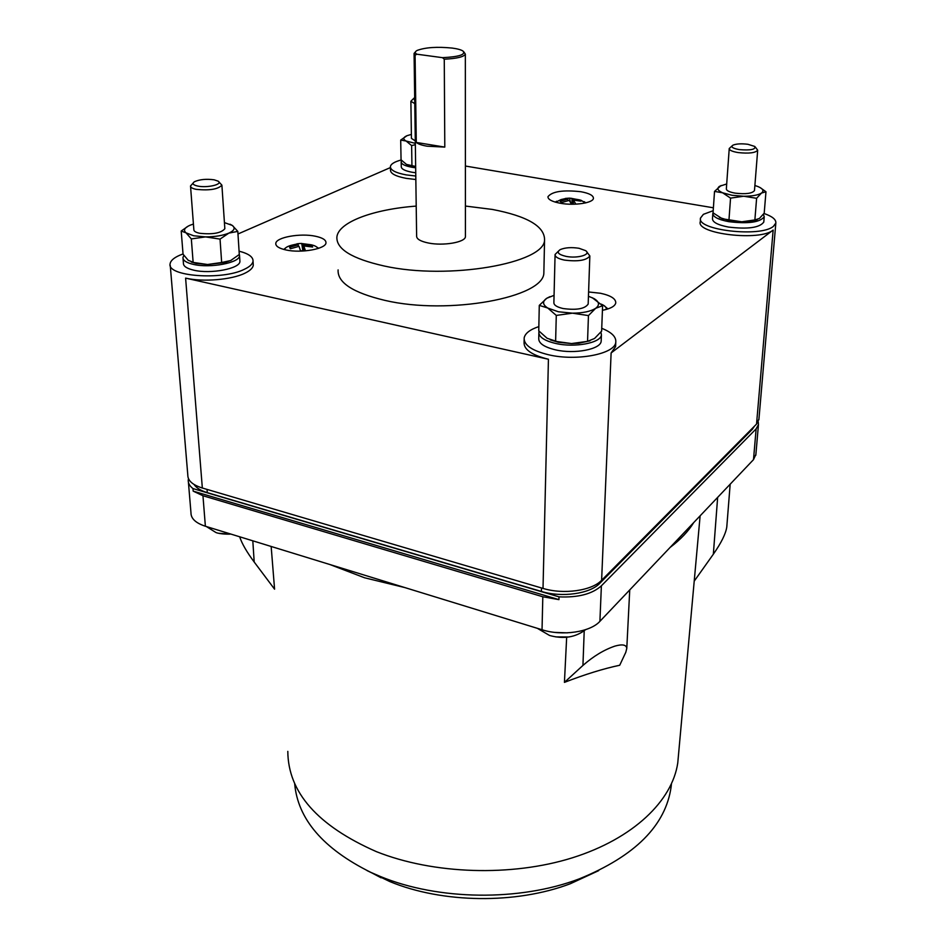 <?xml version="1.0" encoding="UTF-8"?>
<svg xmlns="http://www.w3.org/2000/svg" width="946" height="946" viewBox="0 0 946 946"><rect width="100%" height="100%" fill="white"/><g stroke="black" fill="none" stroke-linecap="round" stroke-linejoin="round"><path stroke-width="1.42" d="M565.945 256.354C558.199 254.486 556.307 252.227 560.269 249.59C565.164 247.556 571.419 247.119 579.047 248.29L585.609 250.643C591.735 254.557 577.45 258.778 565.945 256.354M197.832 186.09C192.972 184.99 191.849 183.536 194.438 181.727C199.689 179.409 206.263 178.77 214.151 179.811L218.065 181.135C223.54 184.186 207.552 188.159 197.832 186.09M739.287 149.61C732.653 148.38 730.537 146.89 732.961 145.164C736.378 143.78 741.368 143.485 747.919 144.289L754.766 146.453C755.854 149.48 750.698 150.532 739.287 149.61M598.629 870.663L570.379 883.718C516.173 904.305 442.551 903.418 389.705 881.518L367.001 870.568M586.544 251.553L589.843 255.94C586.567 260.398 578.112 261.782 564.466 260.103C558.105 258.755 554.971 256.874 555.077 254.486L558.294 251.305M218.644 181.62L221.896 185.156C218.065 189.295 209.539 190.69 196.295 189.366C192.357 188.561 190.43 187.426 190.513 185.972L193.067 183.169M755.275 146.997L757.687 150.213C755.44 152.921 748.936 153.713 738.187 152.578C732.239 151.585 729.26 150.225 729.236 148.51L731.968 145.991M294.644 783.43C297.683 819.011 323.071 848.657 370.82 872.366L380.268 876.445C438.294 900.497 519.744 901.479 579.295 878.858C635.121 856.106 665.748 825.409 671.14 786.765L671.435 783.962M555.066 255.053L553.883 302.554C553.777 305.109 556.863 307.095 563.142 308.538C576.587 310.323 584.924 308.834 588.176 304.068L588.187 303.5M190.56 186.516L193.847 229.63C193.776 231.191 195.692 232.397 199.582 233.26C212.661 234.667 221.08 233.154 224.841 228.719L224.805 228.152M729.224 148.735L726.351 188.798C726.362 190.631 729.307 192.085 735.184 193.15C745.803 194.356 752.236 193.492 754.482 190.584L754.494 190.347M414.726 100.56L413.875 98.218L414.691 97.84M619.713 665.251C603.382 668.704 584.947 674.415 564.431 682.373L582.937 665.44C593.402 656.228 604.068 649.784 614.924 646.106C622.433 643.978 626.382 644.746 626.784 648.4L625.791 652.314L619.713 665.251M694.21 581.14L713.343 554.202C721.266 542.862 725.736 533.816 726.776 527.076L726.859 526M554.072 295.329L546.753 298.274C542.212 301.455 542.555 304.707 547.769 308.041L558.341 311.754L572.436 313.173C582.961 313.091 590.706 311.459 595.673 308.301C599.93 305.014 599.338 301.762 593.899 298.522L588.447 296.252M193.422 224.048L190.146 225.195C184.458 227.679 183.098 230.233 186.066 232.858L193.634 235.767L205.53 236.902C214.99 236.843 222.759 235.589 228.849 233.118C234.371 230.564 235.53 228.01 232.338 225.455L224.427 222.594M726.694 183.973L719.575 186.279C716.63 188.396 717.647 190.572 722.626 192.795L732.015 195.278L743.733 196.248C752.212 196.212 758.136 195.148 761.483 193.067C764.238 190.891 763.055 188.727 757.947 186.551L754.884 185.511M414.774 103.622L410.883 101.281L413.106 98.987M239.669 536.784C241.892 543.56 246.74 551.967 254.202 562.03L274.577 589.181L271.159 546.457M287.809 751.372C288.104 792.358 317.62 825.775 376.378 851.637C433.54 874.4 511.526 876.895 572.472 857.774C633.465 838.57 672.299 800.73 677.774 762.854L678.519 754.577M564.431 682.373L566.666 637.226M693.749 522.535C688.44 531.226 680.541 539.551 670.052 547.486C680.541 539.551 688.44 531.226 693.749 522.535M329.894 564.526L364.565 577.781L404.876 587.584L364.565 577.781L329.882 564.526M592.243 297.694L602.602 305.712L595.673 308.301L588.447 315.586L572.436 313.173L556.283 315.42L547.769 308.041L539.279 305.381L546.753 298.274L549.933 296.666M230.008 224.202L232.338 225.455L237.813 231.392L228.849 233.118L220.04 239.102L205.53 236.902L191.329 238.924L186.066 232.858L181.206 231.037L188.313 226.047M760.217 187.627L765.964 191.766L761.483 193.067L756.611 198.293L743.733 196.248L730.548 198.116L722.626 192.795L714.526 191.411L721.089 185.499M410.883 101.541L411.439 138.388L415.294 140.907M539.279 305.381L538.759 330.828L547.072 338.254L556.922 341.541L571.526 343.564L587.549 341.352L588.447 315.586M556.283 315.42L555.621 341.199M587.549 341.352L594.561 338.479L601.621 331.147L602.602 305.712M181.206 231.037L183.051 254.178L188.23 260.304L193.835 262.515L207.552 264.502L221.66 262.503L220.04 239.102M191.329 238.924L193.138 262.338M221.66 262.503L230.67 260.552L239.291 254.509L237.813 231.392M714.526 191.411L713.048 212.838L722.354 218.798L741.77 221.79L754.873 219.945L756.611 198.293M730.548 198.116L728.976 219.779M754.873 219.945L759.413 218.455L764.202 213.181L765.964 191.766M573.264 204.194L573.382 200.103L575.818 204.04L572.756 204.23M570.379 202.054L569.527 198.128L579.591 199.866L580.95 201.143L573.382 200.103M579.591 199.866L578.881 200.635M572.023 198.837L571.869 204.23M567.813 200.647L567.86 199.145L565.377 198.435L569.527 198.128M571.573 204.23L569.196 200.41L561.498 202.586L560.174 201.309L567.86 199.145M304.033 250.548L303.82 245.972L305.333 250.477L300.521 250.856L299.031 246.338L290.351 248.763L289.606 247.249L298.262 244.837L296.961 243.82L299.326 243.548L301.715 243.453L303.039 244.458L303.323 250.595M303.039 244.458L311.825 245.511L312.629 247.012L303.82 245.972M311.825 245.511L310.832 246.61M302.862 250.631L301.715 243.453M298.345 246.457L298.262 244.837M291.049 248.479L289.606 247.249M411.38 134.403L406.981 135.704C403.079 137.43 402.795 139.204 406.106 141.025L415.329 143.354M589.949 340.832L578.798 343.221L571.526 343.564L558.447 342.286L550.336 339.898M231.344 260.233L224.947 262.503L207.552 264.502L196.153 263.414L191.317 262.018M757.297 219.59L752.827 220.867L741.77 221.79L730.135 220.785L719.457 217.545M416.784 54.194L442.503 57.671C459.094 56.819 465.929 54.608 463.008 51.049C461.092 49.783 457.509 48.79 452.259 48.08C437.147 46.591 425.452 47.371 417.186 50.41C414.833 51.64 414.703 52.905 416.784 54.194L415.081 55.246L414.064 53.425L415.4 51.935M415.353 144.679L411.628 145.578L406.106 141.025L400.702 140.079L406.981 135.704M542.815 596.76L202.952 495.739L193.185 491.128L192.972 488.574L559.015 596.855L558.932 599.634L542.815 596.76L542.034 629.764C562.243 636.303 590.328 632.117 599.906 621.333L753.501 459.638L755.889 454.399M188.42 482.294L190.974 512.803C190.938 518.585 195.739 523.067 205.377 526.236L542.034 629.764M558.932 599.634L193.185 491.128M600.935 332.022L601.42 334.896C600.994 342.925 574.73 347.951 555.633 343.445C544.234 340.69 538.652 336.894 538.877 332.046L539.09 331.206M239.255 253.989L239.551 255.68C239.776 262.787 210.308 268.475 193.374 264.383C186.303 262.728 182.826 260.422 182.956 257.442L183.891 255.396M763.387 214.293L764.226 216.74C760.111 222.334 748.321 223.977 728.869 221.683C718.168 219.626 712.823 216.847 712.835 213.347L713.071 212.661M442.503 57.671L444.265 59.208L444.797 147.103L416.287 142.444L415.081 55.246M463.895 51.924L465.337 54.147C463.907 56.878 456.883 58.569 444.265 59.208M444.797 147.103L427.143 146.192C421.774 145.282 418.156 144.029 416.287 142.444M400.702 140.079L401.057 159.827L406.496 164.427L415.661 166.461M411.628 145.578L411.936 165.526M758.243 421.774L758.456 424.612L756.138 428.869L601.384 585.811C592.243 594.029 578.124 597.706 559.015 596.855M192.972 488.574C189.661 486.031 188.088 483.217 188.23 480.13L188.467 478.629M601.218 340.146L601.171 341.222C600.757 349.31 574.529 354.383 555.468 349.843C544.092 347.076 538.51 343.244 538.747 338.361L538.853 333.217M239.846 260.339L239.917 261.415C240.154 268.581 210.733 274.316 193.824 270.201C186.764 268.534 183.288 266.204 183.418 263.201L183.051 258.577M763.824 221.636L763.789 222.074C759.662 227.726 747.896 229.381 728.479 227.064C717.789 224.994 712.456 222.192 712.48 218.656L712.811 213.82M414.076 53.993L416.63 236.027C416.512 238.983 420.367 241.301 428.195 242.968C443.118 246.137 465.326 242.33 465.42 236.701L465.42 235.956M415.661 166.851L406.863 164.616M194.084 484.494C196.354 487.935 200.753 490.655 207.292 492.641L541.419 591.451C561.794 597.801 590.115 593.757 599.776 583.327L752.342 429.307L754.364 426.279M538.842 326.607C529.985 329.551 525.089 333.335 524.155 337.947C523.8 345.054 531.924 350.659 548.538 354.762C576.587 361.502 615.231 353.993 615.787 342.156C616.295 336.847 611.613 332.235 601.727 328.321M183.039 253.954L179.728 255.243C173.78 257.844 170.576 260.706 170.114 263.804C166.543 276.409 222.44 280.607 244.482 269.232C249.791 266.713 252.641 264.029 253.043 261.179C253.221 256.934 248.561 253.599 239.078 251.187M713.201 210.686L703.41 214.328L700.537 218.006C696.02 230.103 760.702 237.671 773.473 226.295L775.838 223.02C776.169 219.507 772.22 216.327 763.978 213.489M465.408 206.051L492.334 209.433C527.135 216.126 544.541 226.236 544.565 239.764C545.168 263.26 448.522 280.383 384.147 265.992C351.865 258.696 336.114 248.987 336.894 236.867C338.656 221.991 373.575 209.267 416.216 206.098M415.672 167.785L412.007 167.276C404.746 165.917 401.128 164.048 401.175 161.648L401.695 160.524M170.256 265.495L187.805 475.046C187.746 480.627 192.594 484.943 202.338 488.018L543.016 588.412C563.497 594.762 591.936 590.718 601.621 580.276L756.54 424.08L758.94 419.031M615.669 345.018L615.598 346.579L611.116 352.953L773.154 230.044C760.395 241.49 695.771 233.887 700.288 221.719L700.489 218.715M253.185 263.603L253.28 265.187C252.889 268.049 250.04 270.745 244.742 273.288C231.534 279.791 202.822 282.204 185.605 278.124L548.432 359.255C531.841 355.14 523.729 349.5 524.084 342.357L524.131 339.709M580.927 191.731C589.252 193.28 593.414 195.479 593.426 198.305C593.319 202.976 574.163 205.873 560.198 203.236C551.991 201.652 547.911 199.476 547.947 196.709C552.121 191.423 563.118 189.768 580.927 191.731M315.456 236.24C322.551 237.753 326.051 239.929 325.98 242.791C326.098 248.869 301.242 253.422 286.035 249.969C279.094 248.42 275.676 246.267 275.783 243.489C275.854 237.316 300.402 232.917 315.456 236.24M588.589 291.959L600.521 293.272C610.773 295.519 615.858 298.735 615.775 302.909C614.983 306.244 610.537 308.703 602.425 310.312M543.915 269.705L543.855 272.767C544.388 297.411 448.711 315.42 384.951 300.39C352.976 292.763 337.355 282.606 338.1 269.894M415.743 172.751L412.089 172.243C404.829 170.871 401.222 168.979 401.27 166.567L401.187 162.192M390.426 167.572L237.978 233.981M713.402 207.801L465.385 166.035M415.838 179.527L406.248 178.368C395.653 176.346 390.391 173.556 390.473 170.008L390.414 167.383M401.199 159.98C394.517 161.778 390.923 163.965 390.402 166.567C390.32 170.103 395.582 172.87 406.189 174.892L415.791 176.027M717.647 497.383L713.343 554.202M584.214 630.876L582.937 665.44M254.202 562.03L252.807 540.816M230.871 534.076L218.94 533.308M568.806 636.977L555.81 636.895M567.434 632.85L555.054 632.425M585.408 202.941L580.939 200.245L570.876 198.246M565.401 198.589L561.108 199.547L555.657 202.219M317.773 248.597C317.383 246.953 315.16 245.676 311.104 244.778L302.282 243.607M296.997 244.009L292.397 245.038C287.525 246.208 284.935 247.746 284.616 249.649M606.197 309.46C606.67 307.438 604.943 305.629 600.994 304.056M202.952 495.739L205.377 526.236M756.138 428.869L753.501 459.638M601.384 585.811L599.906 621.333M752.437 428.219L752.342 429.307M599.835 581.885L599.776 583.327M541.49 587.963L541.419 591.451M207.044 489.413L207.292 492.641M773.154 230.044L756.54 424.08M611.116 352.953L601.621 580.276M548.432 359.255L543.016 588.412M185.605 278.124L202.338 488.018M381.096 877.805L370.82 872.366M570.379 883.718L579.295 878.858M589.843 255.94L588.176 304.068M221.896 185.156L224.841 228.719M757.687 150.213L754.482 190.584M671.14 786.765L671.317 784.222M730.17 484.198L726.776 527.076M629.74 589.914L626.784 648.4M677.774 762.854L700.123 515.83M230.8 534.052C230.115 534.289 220.087 534.301 215.901 532.503L206.358 526.532M585.609 629.658C575.57 637.403 563.544 639.342 549.531 635.452L537.352 628.321M558.447 342.286L556.922 341.541M196.153 263.414L193.835 262.515M224.947 262.503L225.621 262.125M752.827 220.867L755.05 219.957M585.834 202.846L584.108 201.628M556.615 201.238L555.29 202.113M318.672 248.301L315.562 246.267M285.881 247.686L283.765 249.425M607.971 308.928L603.501 305.239M758.456 424.612L755.819 455.251M601.42 334.896L601.171 341.222M239.551 255.68L239.917 261.415M764.226 216.74L763.789 222.074M465.337 54.147L465.42 236.701M615.787 342.156L615.598 346.579M253.043 261.179L253.28 265.187M775.838 223.02L758.869 419.847M275.783 243.489L275.83 244.375M544.565 239.764L543.855 272.767"/></g></svg>
